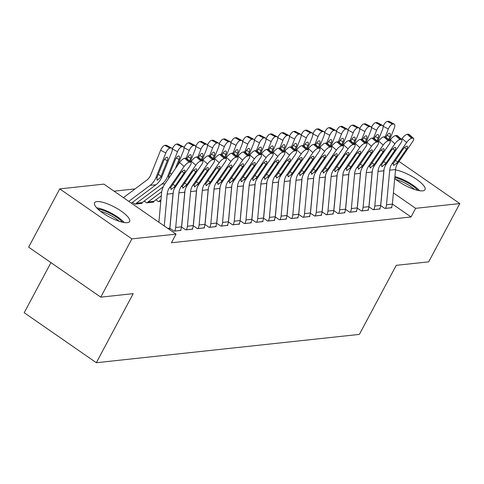 <?xml version="1.0" encoding="UTF-8"?>
<svg xmlns="http://www.w3.org/2000/svg" width="484" height="484" viewBox="0 0 484 484"><rect width="100%" height="100%" fill="white"/><g stroke="black" fill="none" stroke-linecap="round" stroke-linejoin="round"><path stroke-width="0.73" d="M395.519 169.944A19.886 5.596 -151.9 0 1 415.816 178.814A19.886 5.596 -151.9 0 1 425 189.692A19.886 5.596 -151.9 0 1 422.659 190.865A19.886 5.596 -151.9 0 1 394.726 178.566M127.298 222.67A19.886 5.596 -151.9 0 1 106.093 215.144A19.886 5.596 -151.9 0 1 94.549 202.76A19.886 5.596 -151.9 0 1 96.885 201.586A19.886 5.596 -151.9 0 1 118.09 209.112A19.886 5.596 -151.9 0 1 129.633 221.497A19.886 5.596 -151.9 0 1 127.298 222.67M135.078 188.905L114.055 191.168M50.947 262.618L24.2 312.712L96.328 362.716L359.37 334.396L396.245 265.335L428.685 261.844L459.8 203.57L415.647 208.326L393.401 192.904M96.328 362.716L133.203 293.655L100.763 297.152L28.635 247.149L59.744 188.881L103.897 184.126L176.031 234.129L131.878 238.884L59.744 188.881M368.929 206.807L373.128 209.723L380.158 208.961L379.746 208.683M345.503 209.33L349.708 212.24L356.732 211.484L356.327 211.206M322.084 211.853L326.283 214.763L333.313 214.007L332.901 213.722M298.658 214.376L302.863 217.286L309.887 216.529L309.482 216.245M275.239 216.899L279.437 219.809L286.461 219.052L286.056 218.768M251.813 219.421L256.012 222.331L263.042 221.575L262.63 221.291M228.387 221.938L232.592 224.854L239.616 224.098L239.211 223.814M204.968 224.461L209.167 227.377L216.197 226.621L215.785 226.337M144.196 201.096L146.755 202.869L153.785 202.112L153.398 201.846M181.542 226.984L185.747 229.9L192.771 229.144L192.366 228.859M176.031 234.129L171.421 242.762L411.037 216.959L392.379 204.024M169.83 228.248L174.034 231.158L181.058 230.402L180.653 230.118M132.483 202.354L135.042 204.127L142.072 203.371L141.685 203.105M193.255 225.726L197.454 228.636L204.484 227.879L204.073 227.595M155.908 199.832L158.468 201.61L160.809 201.356M216.681 223.203L220.879 226.113L227.91 225.356L227.498 225.072M240.1 220.68L244.305 223.59L251.329 222.834L250.924 222.555M263.526 218.157L267.725 221.073L274.755 220.311L274.343 220.032M286.945 215.634L291.15 218.55L298.174 217.794L297.769 217.51M310.371 213.111L314.57 216.027L321.6 215.271L321.188 214.987M333.797 210.588L337.995 213.504L345.019 212.748L344.614 212.464M357.216 208.072L361.421 210.982L368.445 210.225L368.04 209.941M380.642 205.549L384.841 208.459L391.871 207.703L391.459 207.418M399.022 161.438L459.8 203.57M100.763 297.152L131.878 238.884M411.037 216.959L415.647 208.326M164.245 225.961L167.18 194.126A12.747 11.307 83.9 0 1 169.424 187.798L184.108 166.49L179.594 162.509A5.1 1.688 -48.6 0 1 184.676 158.286L189.19 162.261A5.1 1.688 131.4 0 0 184.108 166.49M158.885 222.241L161.547 193.31A19.124 16.958 83.9 0 1 164.917 183.823L179.594 162.509M169.575 229.652A8.924 7.913 -96.1 0 0 169.848 228.097L173.036 193.491A12.747 11.307 83.9 0 1 175.281 187.169L189.964 165.861A5.1 1.688 131.4 0 0 190.992 162.285A5.1 1.688 131.4 0 0 190.357 162.134L189.19 162.261M190.357 162.134L185.85 158.159L184.676 158.286M185.85 158.159A5.1 1.688 -48.6 0 1 186.485 158.31L190.992 162.285M172.8 184.319L175.244 185.808L174.022 187.308L171.3 189.329L170.689 187.665L180.229 173.532A4.078 1.355 -48.6 0 1 184.295 170.15A4.078 1.355 -48.6 0 1 184.803 170.271A4.078 1.355 -48.6 0 1 183.981 173.127L182.069 171.445M175.244 185.808L183.981 173.127M171.3 189.329L170.84 189.244M131.388 203.177L155.957 184.743A19.124 16.958 -96.1 0 0 161.807 176.975L171.669 152.321A5.1 2.021 117.9 0 0 171.705 148.068A5.1 2.021 117.9 0 0 171.161 147.977L165.988 145.242A5.1 2.021 -62.1 0 1 166.532 145.333L171.705 148.068M128.78 201.374L150.107 185.372A19.124 16.958 -96.1 0 0 155.951 177.604L165.812 152.956L160.64 150.221A5.1 2.021 -62.1 0 1 164.82 145.369L165.988 145.242M123.414 197.653L146.882 180.048A12.747 11.307 -96.1 0 0 150.778 174.869L160.64 150.221M160.718 177.09L157.445 180.163L156.949 180.048L157.034 177.489L163.556 161.118A4.078 1.615 -62.1 0 1 166.901 157.239A4.078 1.615 -62.1 0 1 167.331 157.312A4.078 1.615 -62.1 0 1 167.301 160.712L160.718 177.09L161.807 176.975M164.82 145.369L169.993 148.104L171.161 147.977M169.993 148.104A5.1 2.021 117.9 0 0 165.812 152.956M174.621 231.098L174.639 231.049A8.924 7.913 -96.1 0 0 175.704 227.468L178.892 192.862A12.747 11.307 83.9 0 1 181.137 186.54L195.82 165.226L191.307 161.251A5.1 1.688 -48.6 0 1 196.389 157.022L200.896 161.003A5.1 1.688 131.4 0 0 195.82 165.226M190.744 162.067L191.307 161.251M169.914 227.341A2.547 2.263 -96.1 0 0 170.072 226.651L173.26 192.045A19.124 16.958 83.9 0 1 173.272 191.912M180.478 230.463L180.496 230.42A8.924 7.913 -96.1 0 0 181.561 226.833L184.749 192.233A12.747 11.307 83.9 0 1 186.993 185.91L201.671 164.596A5.1 1.688 131.4 0 0 202.705 161.027A5.1 1.688 131.4 0 0 202.07 160.876L200.896 161.003M202.07 160.876L197.563 156.895L196.389 157.022M197.563 156.895A5.1 1.688 -48.6 0 1 198.198 157.046L202.705 161.027M184.507 183.061L186.957 184.543L183.012 188.07L182.401 186.401L191.942 172.274A4.078 1.355 -48.6 0 1 196.008 168.892A4.078 1.355 -48.6 0 1 196.516 169.013A4.078 1.355 -48.6 0 1 195.687 171.868L193.781 170.186M186.957 184.543L195.687 171.868M183.012 188.07L182.553 187.986M186.328 229.833L186.352 229.791A8.924 7.913 -96.1 0 0 187.417 226.203L190.605 191.603A12.747 11.307 83.9 0 1 192.85 185.275L207.527 163.967L203.02 159.992A5.1 1.688 -48.6 0 1 208.102 155.763L212.609 159.738A5.1 1.688 131.4 0 0 207.527 163.967M202.457 160.809L203.02 159.992M181.627 226.082A2.547 2.263 -96.1 0 0 181.784 225.387L184.973 190.787A19.124 16.958 83.9 0 1 184.985 190.648M192.184 229.204L192.208 229.162A8.924 7.913 -96.1 0 0 193.267 225.574L196.462 190.968A12.747 11.307 83.9 0 1 198.706 184.646L213.383 163.338A5.1 1.688 131.4 0 0 214.418 159.768A5.1 1.688 131.4 0 0 213.783 159.611L212.609 159.738M213.783 159.611L209.269 155.636L208.102 155.763M209.269 155.636A5.1 1.688 -48.6 0 1 209.905 155.787L214.418 159.768M196.22 181.796L198.67 183.285L194.725 186.812L194.108 185.142L203.655 171.009A4.078 1.355 -48.6 0 1 207.721 167.627A4.078 1.355 -48.6 0 1 208.223 167.748A4.078 1.355 -48.6 0 1 207.4 170.604L205.494 168.922M198.67 183.285L207.4 170.604M194.725 186.812L194.266 186.721M177.688 165.28L183.376 151.062A5.1 2.021 117.9 0 0 183.418 146.803A5.1 2.021 117.9 0 0 182.873 146.713L177.701 143.984A5.1 2.021 -62.1 0 1 178.245 144.075L183.418 146.803M135.629 204.066L141.51 203.395A2.547 2.263 83.9 0 1 142.169 202.614L163.241 186.806M135.653 204.024A2.547 2.263 83.9 0 1 136.313 203.244L161.813 184.114A19.124 16.958 -96.1 0 0 167.664 176.345L177.519 151.692L172.346 148.957A5.1 2.021 -62.1 0 1 176.533 144.105L177.701 143.984M168.511 178.608L168.995 175.535L175.262 159.859A4.078 1.615 -62.1 0 1 178.608 155.975A4.078 1.615 -62.1 0 1 179.044 156.048A4.078 1.615 -62.1 0 1 179.013 159.454L175.287 168.771M176.533 144.105L181.706 146.84L182.873 146.713M181.706 146.84A5.1 2.021 117.9 0 0 177.519 151.692M190.327 161.704L195.088 149.804A5.1 2.021 117.9 0 0 195.131 145.545A5.1 2.021 117.9 0 0 194.586 145.454L189.413 142.72A5.1 2.021 -62.1 0 1 189.958 142.81L195.131 145.545M147.342 202.808L153.222 202.131A2.547 2.263 83.9 0 1 153.882 201.356L161.323 195.772M147.366 202.76A2.547 2.263 83.9 0 1 148.025 201.985L161.765 191.676M186.14 158.159L189.232 150.433L184.059 147.699A5.1 2.021 -62.1 0 1 188.24 142.847L189.413 142.72M188.24 142.847L193.412 145.581L194.586 145.454M193.412 145.581A5.1 2.021 117.9 0 0 189.232 150.433M189.583 161.045L190.726 158.195A4.078 1.615 -62.1 0 0 190.756 154.789A4.078 1.615 -62.1 0 0 190.321 154.717A4.078 1.615 -62.1 0 0 186.975 158.595L186.933 158.704M97.937 209.106A17.206 4.84 -151.9 0 1 122.289 221.993A17.206 4.84 -151.9 0 1 122.476 222.204M124.261 222.543A19.759 5.56 28.1 0 0 96.667 207.805M119.227 221.303A15.936 4.483 28.1 0 0 100.497 211.302M394.817 177.555A17.206 4.84 -151.9 0 1 417.656 190.188A17.206 4.84 -151.9 0 1 417.843 190.4M419.628 190.738A19.759 5.56 28.1 0 0 394.908 176.593M414.594 189.498A15.936 4.483 28.1 0 0 395.864 179.497M198.041 228.575L198.065 228.533A8.924 7.913 -96.1 0 0 199.124 224.945L202.318 190.339A12.747 11.307 83.9 0 1 204.563 184.017L219.24 162.709L214.733 158.728A5.1 1.688 -48.6 0 1 219.815 154.499L224.322 158.48A5.1 1.688 131.4 0 0 219.24 162.709M214.17 159.545L214.733 158.728M193.34 224.818A2.547 2.263 -96.1 0 0 193.497 224.128L196.686 189.522A19.124 16.958 83.9 0 1 196.698 189.389M203.897 227.946L203.921 227.897A8.924 7.913 -96.1 0 0 204.98 224.31L208.168 189.71A12.747 11.307 83.9 0 1 210.419 183.388L225.096 162.073A5.1 1.688 131.4 0 0 226.125 158.504A5.1 1.688 131.4 0 0 225.496 158.353L224.322 158.48M225.496 158.353L220.982 154.372L219.815 154.499M220.982 154.372A5.1 1.688 -48.6 0 1 221.618 154.529L226.125 158.504M207.932 180.538L210.377 182.02L206.438 185.547L205.821 183.884L215.362 169.751A4.078 1.355 -48.6 0 1 219.427 166.369A4.078 1.355 -48.6 0 1 219.936 166.49A4.078 1.355 -48.6 0 1 219.113 169.346L217.207 167.664M210.377 182.02L219.113 169.346M206.438 185.547L205.978 185.463M209.753 227.311L209.778 227.268A8.924 7.913 -96.1 0 0 210.836 223.681L214.025 189.081A12.747 11.307 83.9 0 1 216.269 182.758L230.953 161.444L226.445 157.469A5.1 1.688 -48.6 0 1 231.521 153.24L236.035 157.215A5.1 1.688 131.4 0 0 230.953 161.444M225.877 158.286L226.445 157.469M205.053 223.56A2.547 2.263 -96.1 0 0 205.204 222.864L208.398 188.264A19.124 16.958 83.9 0 1 208.41 188.125M215.61 226.681L215.634 226.639A8.924 7.913 -96.1 0 0 216.693 223.051L219.881 188.451A12.747 11.307 83.9 0 1 222.126 182.123L236.809 160.815A5.1 1.688 131.4 0 0 237.838 157.246A5.1 1.688 131.4 0 0 237.202 157.088L236.035 157.215M237.202 157.088L232.695 153.113L231.521 153.24M232.695 153.113A5.1 1.688 -48.6 0 1 233.33 153.265L237.838 157.246M219.645 179.28L222.089 180.762L220.867 182.262L218.145 184.289L217.534 182.619L227.075 168.486A4.078 1.355 -48.6 0 1 231.14 165.104A4.078 1.355 -48.6 0 1 231.648 165.226A4.078 1.355 -48.6 0 1 230.826 168.087L228.92 166.399M222.089 180.762L230.826 168.087M218.145 184.289L217.691 184.198M202.04 160.44L206.801 148.54A5.1 2.021 117.9 0 0 206.843 144.286A5.1 2.021 117.9 0 0 206.299 144.196L201.126 141.461A5.1 2.021 -62.1 0 1 201.665 141.552L206.843 144.286M159.054 201.544L159.079 201.501A2.547 2.263 83.9 0 1 159.738 200.721L160.948 199.813M197.853 156.901L200.945 149.169L195.772 146.434A5.1 2.021 -62.1 0 1 199.952 141.588L201.126 141.461M199.952 141.588L205.125 144.317L206.299 144.196M205.125 144.317A5.1 2.021 117.9 0 0 200.945 149.169M201.296 159.781L202.433 156.931A4.078 1.615 -62.1 0 0 202.469 153.525A4.078 1.615 -62.1 0 0 202.034 153.452A4.078 1.615 -62.1 0 0 198.688 157.336L198.646 157.445M213.753 159.182L218.514 147.281A5.1 2.021 117.9 0 0 218.55 143.022A5.1 2.021 117.9 0 0 218.012 142.931L212.839 140.197A5.1 2.021 -62.1 0 1 213.377 140.287L218.55 143.022M209.566 155.636L212.657 147.91L207.485 145.176A5.1 2.021 -62.1 0 1 211.665 140.324L212.839 140.197M211.665 140.324L216.838 143.058L218.012 142.931M216.838 143.058A5.1 2.021 117.9 0 0 212.657 147.91M213.008 158.522L214.146 155.673A4.078 1.615 -62.1 0 0 214.176 152.266A4.078 1.615 -62.1 0 0 213.746 152.194A4.078 1.615 -62.1 0 0 210.401 156.072L210.358 156.181M221.466 226.052L221.49 226.01A8.924 7.913 -96.1 0 0 222.549 222.422L225.738 187.816A12.747 11.307 83.9 0 1 227.982 181.494L242.666 160.186L238.152 156.205A5.1 1.688 -48.6 0 1 243.234 151.976L247.748 155.957A5.1 1.688 131.4 0 0 242.666 160.186M237.59 157.022L238.152 156.205M216.765 222.295A2.547 2.263 -96.1 0 0 216.917 221.605L220.105 186.999A19.124 16.958 83.9 0 1 220.117 186.866M227.323 225.423L227.347 225.381A8.924 7.913 -96.1 0 0 228.406 221.793L231.594 187.187A12.747 11.307 83.9 0 1 233.839 180.865L248.522 159.557A5.1 1.688 131.4 0 0 249.55 155.981A5.1 1.688 131.4 0 0 248.915 155.83L247.748 155.957M248.915 155.83L244.408 151.849L243.234 151.976M244.408 151.849A5.1 1.688 -48.6 0 1 245.043 152.006L249.55 155.981M231.358 178.015L233.802 179.503L229.858 183.025L229.247 181.361L238.787 167.228A4.078 1.355 -48.6 0 1 242.853 163.846A4.078 1.355 -48.6 0 1 243.361 163.967A4.078 1.355 -48.6 0 1 242.538 166.823L240.627 165.141M233.802 179.503L242.538 166.823M229.858 183.025L229.398 182.94M225.465 157.917L230.227 146.017A5.1 2.021 117.9 0 0 230.263 141.764A5.1 2.021 117.9 0 0 229.718 141.673L224.546 138.938A5.1 2.021 -62.1 0 1 225.09 139.029L230.263 141.764M221.279 154.378L224.37 146.646L219.198 143.917A5.1 2.021 -62.1 0 1 223.378 139.065L224.546 138.938M223.378 139.065L228.551 141.8L229.718 141.673M228.551 141.8A5.1 2.021 117.9 0 0 224.37 146.646M224.715 157.264L225.859 154.408A4.078 1.615 -62.1 0 0 225.889 151.008A4.078 1.615 -62.1 0 0 225.453 150.929A4.078 1.615 -62.1 0 0 222.108 154.813L222.065 154.922M233.179 224.788L233.197 224.745A8.924 7.913 -96.1 0 0 234.262 221.158L237.45 186.558A12.747 11.307 83.9 0 1 239.695 180.236L254.378 158.921L249.865 154.947A5.1 1.688 -48.6 0 1 254.947 150.718L259.454 154.692A5.1 1.688 131.4 0 0 254.378 158.921M249.302 155.763L249.865 154.947M228.472 221.037A2.547 2.263 -96.1 0 0 228.629 220.341L231.818 185.741A19.124 16.958 83.9 0 1 231.83 185.608M239.036 224.159L239.054 224.116A8.924 7.913 -96.1 0 0 240.118 220.529L243.307 185.929A12.747 11.307 83.9 0 1 245.551 179.6L260.229 158.292A5.1 1.688 131.4 0 0 261.263 154.723A5.1 1.688 131.4 0 0 260.628 154.571L259.454 154.692M260.628 154.571L256.121 150.591L254.947 150.718M256.121 150.591A5.1 1.688 -48.6 0 1 256.756 150.742L261.263 154.723M243.065 176.757L245.515 178.239L241.57 181.766L240.959 180.096L250.5 165.964A4.078 1.355 -48.6 0 1 254.566 162.582A4.078 1.355 -48.6 0 1 255.074 162.703A4.078 1.355 -48.6 0 1 254.245 165.564L252.339 163.882M245.515 178.239L254.245 165.564M241.57 181.766L241.111 181.675M237.172 156.659L241.933 144.758A5.1 2.021 117.9 0 0 241.976 140.499A5.1 2.021 117.9 0 0 241.431 140.408L236.259 137.674A5.1 2.021 -62.1 0 1 236.803 137.765L241.976 140.499M232.986 153.113L236.077 145.388L230.904 142.653A5.1 2.021 -62.1 0 1 235.091 137.801L236.259 137.674M235.091 137.801L240.264 140.535L241.431 140.408M240.264 140.535A5.1 2.021 117.9 0 0 236.077 145.388M236.428 155.999L237.571 153.15A4.078 1.615 -62.1 0 0 237.602 149.744A4.078 1.615 -62.1 0 0 237.166 149.671A4.078 1.615 -62.1 0 0 233.82 153.555L233.778 153.664M244.886 223.529L244.91 223.487A8.924 7.913 -96.1 0 0 245.975 219.899L249.163 185.293A12.747 11.307 83.9 0 1 251.408 178.971L266.085 157.663L261.578 153.682A5.1 1.688 -48.6 0 1 266.66 149.453L271.167 153.434A5.1 1.688 131.4 0 0 266.085 157.663M261.015 154.505L261.578 153.682M240.185 219.778A2.547 2.263 -96.1 0 0 240.342 219.083L243.531 184.483A19.124 16.958 83.9 0 1 243.543 184.343M250.742 222.9L250.766 222.858A8.924 7.913 -96.1 0 0 251.825 219.27L255.02 184.664A12.747 11.307 83.9 0 1 257.264 178.342L271.941 157.034A5.1 1.688 131.4 0 0 272.976 153.458A5.1 1.688 131.4 0 0 272.341 153.307L271.167 153.434M272.341 153.307L267.827 149.332L266.66 149.453M267.827 149.332A5.1 1.688 -48.6 0 1 268.463 149.483L272.976 153.458M254.778 175.492L257.228 176.981L253.283 180.502L252.666 178.838L262.213 164.705A4.078 1.355 -48.6 0 1 266.279 161.323A4.078 1.355 -48.6 0 1 266.781 161.444A4.078 1.355 -48.6 0 1 265.958 164.3L264.052 162.618M257.228 176.981L265.958 164.3M253.283 180.502L252.823 180.417M248.885 155.394L253.646 143.494A5.1 2.021 117.9 0 0 253.689 139.241A5.1 2.021 117.9 0 0 253.144 139.15L247.971 136.415A5.1 2.021 -62.1 0 1 248.516 136.506L253.689 139.241M244.698 151.855L247.79 144.129L242.617 141.395A5.1 2.021 -62.1 0 1 246.798 136.542L247.971 136.415M246.798 136.542L251.97 139.277L253.144 139.15M251.97 139.277A5.1 2.021 117.9 0 0 247.79 144.129M248.141 154.741L249.284 151.885A4.078 1.615 -62.1 0 0 249.314 148.485A4.078 1.615 -62.1 0 0 248.879 148.413A4.078 1.615 -62.1 0 0 245.533 152.291L245.491 152.399M256.599 222.271L256.623 222.223A8.924 7.913 -96.1 0 0 257.682 218.635L260.876 184.035A12.747 11.307 83.9 0 1 263.121 177.713L277.798 156.399L273.291 152.424A5.1 1.688 -48.6 0 1 278.373 148.195L282.88 152.176A5.1 1.688 131.4 0 0 277.798 156.399M272.728 153.24L273.291 152.424M251.898 218.514A2.547 2.263 -96.1 0 0 252.055 217.824L255.243 183.218A19.124 16.958 83.9 0 1 255.256 183.085M262.455 221.636L262.479 221.593A8.924 7.913 -96.1 0 0 263.538 218.006L266.726 183.406A12.747 11.307 83.9 0 1 268.977 177.083L283.654 155.769A5.1 1.688 131.4 0 0 284.683 152.2A5.1 1.688 131.4 0 0 284.054 152.049L282.88 152.176M284.054 152.049L279.54 148.068L278.373 148.195M279.54 148.068A5.1 1.688 -48.6 0 1 280.175 148.219L284.683 152.2M266.49 174.234L268.935 175.716L264.996 179.243L264.379 177.574L273.92 163.447A4.078 1.355 -48.6 0 1 277.985 160.059A4.078 1.355 -48.6 0 1 278.494 160.186A4.078 1.355 -48.6 0 1 277.671 163.041L275.765 161.36M268.935 175.716L277.671 163.041M264.996 179.243L264.536 179.159M260.598 154.136L265.359 142.236A5.1 2.021 117.9 0 0 265.401 137.976A5.1 2.021 117.9 0 0 264.857 137.886L259.684 135.151A5.1 2.021 -62.1 0 1 260.223 135.248L265.401 137.976M256.411 150.591L259.503 142.865L254.33 140.13A5.1 2.021 -62.1 0 1 258.51 135.278L259.684 135.151M258.51 135.278L263.683 138.013L264.857 137.886M263.683 138.013A5.1 2.021 117.9 0 0 259.503 142.865M259.854 153.476L260.991 150.627A4.078 1.615 -62.1 0 0 261.027 147.221A4.078 1.615 -62.1 0 0 260.592 147.148A4.078 1.615 -62.1 0 0 257.246 151.032L257.204 151.141M268.311 221.006L268.336 220.964A8.924 7.913 -96.1 0 0 269.394 217.376L272.583 182.777A12.747 11.307 83.9 0 1 274.827 176.448L289.511 155.14L285.003 151.159A5.1 1.688 -48.6 0 1 290.079 146.936L294.593 150.911A5.1 1.688 131.4 0 0 289.511 155.14M284.435 151.982L285.003 151.159M263.611 217.256A2.547 2.263 -96.1 0 0 263.762 216.56L266.956 181.96A19.124 16.958 83.9 0 1 266.968 181.821M274.168 220.377L274.192 220.335A8.924 7.913 -96.1 0 0 275.251 216.747L278.439 182.141A12.747 11.307 83.9 0 1 280.684 175.819L295.367 154.511A5.1 1.688 131.4 0 0 296.396 150.935A5.1 1.688 131.4 0 0 295.76 150.784L294.593 150.911M295.76 150.784L291.253 146.809L290.079 146.936M291.253 146.809A5.1 1.688 -48.6 0 1 291.888 146.961L296.396 150.935M278.203 172.969L280.647 174.458L279.425 175.958L276.703 177.985L276.092 176.315L285.633 162.182A4.078 1.355 -48.6 0 1 289.698 158.8A4.078 1.355 -48.6 0 1 290.206 158.921A4.078 1.355 -48.6 0 1 289.384 161.777L287.472 160.095M280.647 174.458L289.384 161.777M276.703 177.985L276.249 177.894M272.31 152.871L277.072 140.971A5.1 2.021 117.9 0 0 277.108 136.718A5.1 2.021 117.9 0 0 276.57 136.627L271.397 133.893A5.1 2.021 -62.1 0 1 271.935 133.983L277.108 136.718M268.124 149.332L271.215 141.606L266.043 138.872A5.1 2.021 -62.1 0 1 270.223 134.02L271.397 133.893M270.223 134.02L275.396 136.754L276.57 136.627M275.396 136.754A5.1 2.021 117.9 0 0 271.215 141.606M271.566 152.218L272.704 149.368A4.078 1.615 -62.1 0 0 272.734 145.962A4.078 1.615 -62.1 0 0 272.304 145.89A4.078 1.615 -62.1 0 0 268.959 149.768L268.91 149.877M280.024 219.748L280.048 219.706A8.924 7.913 -96.1 0 0 281.107 216.118L284.296 181.512A12.747 11.307 83.9 0 1 286.54 175.19L301.223 153.882L296.71 149.901A5.1 1.688 -48.6 0 1 301.792 145.672L306.305 149.653A5.1 1.688 131.4 0 0 301.223 153.882M296.147 150.718L296.71 149.901M275.323 215.991A2.547 2.263 -96.1 0 0 275.475 215.301L278.663 180.695A19.124 16.958 83.9 0 1 278.675 180.562M285.881 219.113L285.905 219.071A8.924 7.913 -96.1 0 0 286.964 215.483L290.152 180.883A12.747 11.307 83.9 0 1 292.397 174.561L307.08 153.246A5.1 1.688 131.4 0 0 308.108 149.677A5.1 1.688 131.4 0 0 307.473 149.526L306.305 149.653M307.473 149.526L302.966 145.545L301.792 145.672M302.966 145.545A5.1 1.688 -48.6 0 1 303.601 145.696L308.108 149.677M289.916 171.711L292.36 173.193L291.138 174.694L288.416 176.721L287.805 175.051L297.345 160.924A4.078 1.355 -48.6 0 1 301.411 157.542A4.078 1.355 -48.6 0 1 301.919 157.663A4.078 1.355 -48.6 0 1 301.096 160.519L299.185 158.837M292.36 173.193L301.096 160.519M288.416 176.721L287.956 176.636M284.023 151.613L288.785 139.713A5.1 2.021 117.9 0 0 288.821 135.459A5.1 2.021 117.9 0 0 288.276 135.363L283.104 132.634A5.1 2.021 -62.1 0 1 283.648 132.725L288.821 135.459M279.837 148.074L282.928 140.342L277.755 137.607A5.1 2.021 -62.1 0 1 281.936 132.755L283.104 132.634M281.936 132.755L287.109 135.49L288.276 135.363M287.109 135.49A5.1 2.021 117.9 0 0 282.928 140.342M283.273 150.954L284.417 148.104A4.078 1.615 -62.1 0 0 284.447 144.698A4.078 1.615 -62.1 0 0 284.011 144.625A4.078 1.615 -62.1 0 0 280.666 148.509L280.623 148.618M291.737 218.484L291.755 218.441A8.924 7.913 -96.1 0 0 292.82 214.854L296.008 180.254A12.747 11.307 83.9 0 1 298.253 173.925L312.93 152.617L308.423 148.642A5.1 1.688 -48.6 0 1 313.505 144.413L318.012 148.388A5.1 1.688 131.4 0 0 312.93 152.617M307.86 149.459L308.423 148.642M287.03 214.733A2.547 2.263 -96.1 0 0 287.187 214.037L290.376 179.437A19.124 16.958 83.9 0 1 290.388 179.298M297.587 217.854L297.612 217.812A8.924 7.913 -96.1 0 0 298.676 214.224L301.865 179.624A12.747 11.307 83.9 0 1 304.109 173.296L318.787 151.988A5.1 1.688 131.4 0 0 319.821 148.419A5.1 1.688 131.4 0 0 319.186 148.261L318.012 148.388M319.186 148.261L314.679 144.286L313.505 144.413M314.679 144.286A5.1 1.688 -48.6 0 1 315.314 144.438L319.821 148.419M301.623 170.447L304.073 171.935L300.128 175.462L299.517 173.792L309.058 159.659A4.078 1.355 -48.6 0 1 313.124 156.278A4.078 1.355 -48.6 0 1 313.632 156.399A4.078 1.355 -48.6 0 1 312.803 159.26L310.897 157.572M304.073 171.935L312.803 159.26M300.128 175.462L299.669 175.371M295.73 150.355L300.491 138.454A5.1 2.021 117.9 0 0 300.534 134.195A5.1 2.021 117.9 0 0 299.989 134.104L294.817 131.37A5.1 2.021 -62.1 0 1 295.361 131.46L300.534 134.195M291.543 146.809L294.635 139.083L289.462 136.349A5.1 2.021 -62.1 0 1 293.649 131.497L294.817 131.37M293.649 131.497L298.822 134.231L299.989 134.104M298.822 134.231A5.1 2.021 117.9 0 0 294.635 139.083M294.986 149.695L296.129 146.846A4.078 1.615 -62.1 0 0 296.16 143.439A4.078 1.615 -62.1 0 0 295.724 143.367A4.078 1.615 -62.1 0 0 292.378 147.245L292.336 147.354M303.444 217.225L303.468 217.183A8.924 7.913 -96.1 0 0 304.533 213.595L307.721 178.989A12.747 11.307 83.9 0 1 309.966 172.667L324.643 151.359L320.136 147.378A5.1 1.688 -48.6 0 1 325.218 143.149L329.725 147.13A5.1 1.688 131.4 0 0 324.643 151.359M319.573 148.195L320.136 147.378M298.743 213.468A2.547 2.263 -96.1 0 0 298.9 212.778L302.089 178.172A19.124 16.958 83.9 0 1 302.101 178.039M309.3 216.596L309.324 216.548A8.924 7.913 -96.1 0 0 310.383 212.96L313.578 178.36A12.747 11.307 83.9 0 1 315.822 172.038L330.499 150.724A5.1 1.688 131.4 0 0 331.534 147.154A5.1 1.688 131.4 0 0 330.899 147.003L329.725 147.13M330.899 147.003L326.385 143.022L325.218 143.149M326.385 143.022A5.1 1.688 -48.6 0 1 327.021 143.179L331.534 147.154M313.336 169.188L315.786 170.671L311.841 174.198L311.224 172.534L320.771 158.401A4.078 1.355 -48.6 0 1 324.837 155.019A4.078 1.355 -48.6 0 1 325.339 155.14A4.078 1.355 -48.6 0 1 324.516 157.996L322.61 156.314M315.786 170.671L324.516 157.996M311.841 174.198L311.381 174.113M307.443 149.09L312.204 137.19A5.1 2.021 117.9 0 0 312.247 132.937A5.1 2.021 117.9 0 0 311.702 132.846L306.529 130.111A5.1 2.021 -62.1 0 1 307.074 130.202L312.247 132.937M303.256 145.551L306.348 137.819L301.175 135.084A5.1 2.021 -62.1 0 1 305.356 130.238L306.529 130.111M305.356 130.238L310.528 132.967L311.702 132.846M310.528 132.967A5.1 2.021 117.9 0 0 306.348 137.819M306.699 148.431L307.842 145.581A4.078 1.615 -62.1 0 0 307.872 142.175A4.078 1.615 -62.1 0 0 307.437 142.102A4.078 1.615 -62.1 0 0 304.091 145.987L304.049 146.095M315.157 215.961L315.181 215.918A8.924 7.913 -96.1 0 0 316.24 212.331L319.434 177.731A12.747 11.307 83.9 0 1 321.679 171.409L336.356 150.094L331.849 146.12A5.1 1.688 -48.6 0 1 336.931 141.891L341.438 145.865A5.1 1.688 131.4 0 0 336.356 150.094M331.286 146.936L331.849 146.12M310.456 212.21A2.547 2.263 -96.1 0 0 310.613 211.514L313.801 176.914A19.124 16.958 83.9 0 1 313.814 176.781M321.013 215.332L321.037 215.289A8.924 7.913 -96.1 0 0 322.096 211.702L325.284 177.102A12.747 11.307 83.9 0 1 327.529 170.773L342.212 149.465A5.1 1.688 131.4 0 0 343.241 145.896A5.1 1.688 131.4 0 0 342.611 145.744L341.438 145.865M342.611 145.744L338.098 141.764L336.931 141.891M338.098 141.764A5.1 1.688 -48.6 0 1 338.733 141.915L343.241 145.896M325.048 167.93L327.493 169.412L323.554 172.939L322.937 171.269L332.478 157.137A4.078 1.355 -48.6 0 1 336.543 153.755A4.078 1.355 -48.6 0 1 337.052 153.876A4.078 1.355 -48.6 0 1 336.229 156.737L334.323 155.055M327.493 169.412L336.229 156.737M323.554 172.939L323.094 172.849M319.156 147.832L323.917 135.931A5.1 2.021 117.9 0 0 323.959 131.672A5.1 2.021 117.9 0 0 323.415 131.581L318.242 128.847A5.1 2.021 -62.1 0 1 318.781 128.938L323.959 131.672M314.969 144.286L318.061 136.561L312.888 133.826A5.1 2.021 -62.1 0 1 317.068 128.974L318.242 128.847M317.068 128.974L322.241 131.708L323.415 131.581M322.241 131.708A5.1 2.021 117.9 0 0 318.061 136.561M318.411 147.172L319.549 144.323A4.078 1.615 -62.1 0 0 319.585 140.917A4.078 1.615 -62.1 0 0 319.15 140.844A4.078 1.615 -62.1 0 0 315.804 144.722L315.762 144.831M326.869 214.702L326.894 214.66A8.924 7.913 -96.1 0 0 327.952 211.072L331.141 176.466A12.747 11.307 83.9 0 1 333.385 170.144L348.069 148.836L343.561 144.855A5.1 1.688 -48.6 0 1 348.637 140.626L353.151 144.607A5.1 1.688 131.4 0 0 348.069 148.836M342.993 145.678L343.561 144.855M322.169 210.945A2.547 2.263 -96.1 0 0 322.32 210.256L325.514 175.65A19.124 16.958 83.9 0 1 325.526 175.517M332.726 214.073L332.75 214.031A8.924 7.913 -96.1 0 0 333.809 210.443L336.997 175.837A12.747 11.307 83.9 0 1 339.242 169.515L353.925 148.207A5.1 1.688 131.4 0 0 354.954 144.631A5.1 1.688 131.4 0 0 354.318 144.48L353.151 144.607M354.318 144.48L349.811 140.505L348.637 140.626M349.811 140.505A5.1 1.688 -48.6 0 1 350.446 140.656L354.954 144.631M336.761 166.665L339.205 168.154L335.261 171.675L334.65 170.011L344.191 155.878A4.078 1.355 -48.6 0 1 348.256 152.496A4.078 1.355 -48.6 0 1 348.764 152.617A4.078 1.355 -48.6 0 1 347.942 155.473L346.03 153.791M339.205 168.154L347.942 155.473M335.261 171.675L334.807 171.59M330.868 146.567L335.63 134.667A5.1 2.021 117.9 0 0 335.666 130.414A5.1 2.021 117.9 0 0 335.128 130.323L329.955 127.588A5.1 2.021 -62.1 0 1 330.493 127.679L335.666 130.414M326.682 143.028L329.773 135.296L324.601 132.568A5.1 2.021 -62.1 0 1 328.781 127.715L329.955 127.588M328.781 127.715L333.954 130.45L335.128 130.323M333.954 130.45A5.1 2.021 117.9 0 0 329.773 135.296M330.124 145.914L331.262 143.058A4.078 1.615 -62.1 0 0 331.292 139.658A4.078 1.615 -62.1 0 0 330.862 139.586A4.078 1.615 -62.1 0 0 327.517 143.464L327.468 143.573M338.582 213.438L338.606 213.396A8.924 7.913 -96.1 0 0 339.665 209.808L342.853 175.208A12.747 11.307 83.9 0 1 345.098 168.886L359.781 147.572L355.268 143.597A5.1 1.688 -48.6 0 1 360.35 139.368L364.863 143.343A5.1 1.688 131.4 0 0 359.781 147.572M354.705 144.413L355.268 143.597M333.881 209.687A2.547 2.263 -96.1 0 0 334.033 208.991L337.221 174.391A19.124 16.958 83.9 0 1 337.233 174.258M344.439 212.809L344.457 212.766A8.924 7.913 -96.1 0 0 345.522 209.179L348.71 174.579A12.747 11.307 83.9 0 1 350.954 168.251L365.638 146.942A5.1 1.688 131.4 0 0 366.666 143.373A5.1 1.688 131.4 0 0 366.031 143.222L364.863 143.343M366.031 143.222L361.524 139.241L360.35 139.368M361.524 139.241A5.1 1.688 -48.6 0 1 362.159 139.392L366.666 143.373M348.474 165.407L350.918 166.889L349.696 168.39L346.974 170.416L346.363 168.747L355.903 154.614A4.078 1.355 -48.6 0 1 359.969 151.232A4.078 1.355 -48.6 0 1 360.477 151.359A4.078 1.355 -48.6 0 1 359.654 154.214L357.743 152.533M350.918 166.889L359.654 154.214M346.974 170.416L346.514 170.326M342.581 145.309L347.343 133.409A5.1 2.021 117.9 0 0 347.379 129.149A5.1 2.021 117.9 0 0 346.834 129.059L341.662 126.324A5.1 2.021 -62.1 0 1 342.206 126.415L347.379 129.149M338.395 141.764L341.486 134.038L336.313 131.303A5.1 2.021 -62.1 0 1 340.494 126.451L341.662 126.324M340.494 126.451L345.667 129.186L346.834 129.059M345.667 129.186A5.1 2.021 117.9 0 0 341.486 134.038M341.831 144.649L342.974 141.8A4.078 1.615 -62.1 0 0 343.005 138.394A4.078 1.615 -62.1 0 0 342.569 138.321A4.078 1.615 -62.1 0 0 339.224 142.205L339.181 142.314M350.295 212.18L350.313 212.137A8.924 7.913 -96.1 0 0 351.378 208.55L354.566 173.95A12.747 11.307 83.9 0 1 356.811 167.621L371.488 146.313L366.981 142.332A5.1 1.688 -48.6 0 1 372.063 138.103L376.57 142.084A5.1 1.688 131.4 0 0 371.488 146.313M366.418 143.155L366.981 142.332M345.588 208.429A2.547 2.263 -96.1 0 0 345.745 207.733L348.934 173.133A19.124 16.958 83.9 0 1 348.946 172.994M356.145 211.55L356.17 211.508A8.924 7.913 -96.1 0 0 357.234 207.92L360.423 173.314A12.747 11.307 83.9 0 1 362.667 166.992L377.345 145.684A5.1 1.688 131.4 0 0 378.379 142.108A5.1 1.688 131.4 0 0 377.744 141.957L376.57 142.084M377.744 141.957L373.237 137.982L372.063 138.103M373.237 137.982A5.1 1.688 -48.6 0 1 373.872 138.134L378.379 142.108M360.181 164.143L362.631 165.631L358.686 169.152L358.075 167.488L367.616 153.355A4.078 1.355 -48.6 0 1 371.682 149.973A4.078 1.355 -48.6 0 1 372.19 150.094A4.078 1.355 -48.6 0 1 371.361 152.95L369.455 151.268M362.631 165.631L371.361 152.95M358.686 169.152L358.227 169.067M354.288 144.044L359.049 132.144A5.1 2.021 117.9 0 0 359.092 127.891A5.1 2.021 117.9 0 0 358.547 127.8L353.374 125.066A5.1 2.021 -62.1 0 1 353.919 125.156L359.092 127.891M350.101 140.505L353.193 132.779L348.02 130.045A5.1 2.021 -62.1 0 1 352.207 125.193L353.374 125.066M352.207 125.193L357.38 127.927L358.547 127.8M357.38 127.927A5.1 2.021 117.9 0 0 353.193 132.779M353.544 143.391L354.687 140.535A4.078 1.615 -62.1 0 0 354.718 137.135A4.078 1.615 -62.1 0 0 354.282 137.063A4.078 1.615 -62.1 0 0 350.936 140.941L350.894 141.05M362.002 210.921L362.026 210.873A8.924 7.913 -96.1 0 0 363.091 207.291L366.279 172.685A12.747 11.307 83.9 0 1 368.524 166.363L383.201 145.049L378.694 141.074A5.1 1.688 -48.6 0 1 383.776 136.845L388.283 140.826A5.1 1.688 131.4 0 0 383.201 145.049M378.131 141.891L378.694 141.074M357.301 207.164A2.547 2.263 -96.1 0 0 357.458 206.474L360.647 171.868A19.124 16.958 83.9 0 1 360.659 171.735M367.858 210.286L367.882 210.244A8.924 7.913 -96.1 0 0 368.941 206.656L372.135 172.056A12.747 11.307 83.9 0 1 374.38 165.734L389.057 144.42A5.1 1.688 131.4 0 0 390.092 140.85A5.1 1.688 131.4 0 0 389.457 140.699L388.283 140.826M389.457 140.699L384.943 136.718L383.776 136.845M384.943 136.718A5.1 1.688 -48.6 0 1 385.579 136.869L390.092 140.85M371.894 162.884L374.344 164.366L370.399 167.894L369.782 166.224L379.329 152.097A4.078 1.355 -48.6 0 1 383.395 148.709A4.078 1.355 -48.6 0 1 383.897 148.836A4.078 1.355 -48.6 0 1 383.074 151.692L381.168 150.01M374.344 164.366L383.074 151.692M370.399 167.894L369.939 167.809M366.001 142.786L370.762 130.886A5.1 2.021 117.9 0 0 370.804 126.627A5.1 2.021 117.9 0 0 370.26 126.536L365.087 123.807A5.1 2.021 -62.1 0 1 365.632 123.898L370.804 126.627M361.814 139.247L364.906 131.515L359.733 128.78A5.1 2.021 -62.1 0 1 363.914 123.928L365.087 123.807M363.914 123.928L369.086 126.663L370.26 126.536M369.086 126.663A5.1 2.021 117.9 0 0 364.906 131.515M365.257 142.127L366.4 139.277A4.078 1.615 -62.1 0 0 366.43 135.871A4.078 1.615 -62.1 0 0 365.995 135.798A4.078 1.615 -62.1 0 0 362.649 139.682L362.607 139.791M373.715 209.657L373.739 209.614A8.924 7.913 -96.1 0 0 374.798 206.027L377.992 171.427A12.747 11.307 83.9 0 1 380.236 165.098L394.914 143.79L390.406 139.809A5.1 1.688 -48.6 0 1 395.488 135.587L399.996 139.561A5.1 1.688 131.4 0 0 394.914 143.79M389.844 140.632L390.406 139.809M369.014 205.906A2.547 2.263 -96.1 0 0 369.171 205.21L372.359 170.61A19.124 16.958 83.9 0 1 372.371 170.471M379.571 209.028L379.595 208.985A8.924 7.913 -96.1 0 0 380.654 205.398L383.842 170.792A12.747 11.307 83.9 0 1 386.087 164.469L400.77 143.161A5.1 1.688 131.4 0 0 401.799 139.586A5.1 1.688 131.4 0 0 401.169 139.434L399.996 139.561M401.169 139.434L396.656 135.459L395.488 135.587M396.656 135.459A5.1 1.688 -48.6 0 1 397.291 135.611L401.799 139.586M383.606 161.62L386.05 163.108L382.112 166.635L381.495 164.965L391.036 150.833A4.078 1.355 -48.6 0 1 395.101 147.451A4.078 1.355 -48.6 0 1 395.609 147.572A4.078 1.355 -48.6 0 1 394.787 150.427L392.881 148.745M386.05 163.108L394.787 150.427M382.112 166.635L381.652 166.544M377.714 141.528L382.475 129.621A5.1 2.021 117.9 0 0 382.517 125.368A5.1 2.021 117.9 0 0 381.973 125.277L376.8 122.543A5.1 2.021 -62.1 0 1 377.339 122.633L382.517 125.368M373.527 137.982L376.619 130.257L371.446 127.522A5.1 2.021 -62.1 0 1 375.626 122.67L376.8 122.543M375.626 122.67L380.799 125.404L381.973 125.277M380.799 125.404A5.1 2.021 117.9 0 0 376.619 130.257M376.969 140.868L378.107 138.019A4.078 1.615 -62.1 0 0 378.143 134.612A4.078 1.615 -62.1 0 0 377.708 134.54A4.078 1.615 -62.1 0 0 374.362 138.418L374.32 138.527M385.427 208.398L385.452 208.356A8.924 7.913 -96.1 0 0 386.51 204.768L389.699 170.162A12.747 11.307 83.9 0 1 391.943 163.84L406.627 142.532L402.119 138.551A5.1 1.688 -48.6 0 1 407.195 134.322L411.709 138.303A5.1 1.688 131.4 0 0 406.627 142.532M401.551 139.368L402.119 138.551M380.726 204.641A2.547 2.263 -96.1 0 0 380.878 203.952L384.072 169.346A19.124 16.958 83.9 0 1 384.084 169.212M391.284 207.763L391.308 207.721A8.924 7.913 -96.1 0 0 392.367 204.133L395.555 169.533A12.747 11.307 83.9 0 1 397.8 163.211L412.483 141.897A5.1 1.688 131.4 0 0 413.511 138.327A5.1 1.688 131.4 0 0 412.876 138.176L411.709 138.303M412.876 138.176L408.369 134.195L407.195 134.322M408.369 134.195A5.1 1.688 -48.6 0 1 409.004 134.346L413.511 138.327M395.319 160.361L397.763 161.844L396.541 163.344L393.819 165.371L393.208 163.707L402.749 149.574A4.078 1.355 -48.6 0 1 406.814 146.192A4.078 1.355 -48.6 0 1 407.322 146.313A4.078 1.355 -48.6 0 1 406.499 149.169L404.588 147.487M397.763 161.844L406.499 149.169M393.819 165.371L393.365 165.286M389.426 140.263L394.188 128.363A5.1 2.021 117.9 0 0 394.224 124.11A5.1 2.021 117.9 0 0 393.686 124.019L388.513 121.284A5.1 2.021 -62.1 0 1 389.051 121.375L394.224 124.11M385.24 136.724L388.331 128.992L383.159 126.257A5.1 2.021 -62.1 0 1 387.339 121.405L388.513 121.284M387.339 121.405L392.512 124.14L393.686 124.019M392.512 124.14A5.1 2.021 117.9 0 0 388.331 128.992M388.682 139.604L389.82 136.754A4.078 1.615 -62.1 0 0 389.85 133.348A4.078 1.615 -62.1 0 0 389.42 133.275A4.078 1.615 -62.1 0 0 386.075 137.16L386.026 137.268M170.689 187.665L169.424 187.798M175.281 187.169L174.022 187.308M173.036 193.491L167.18 194.126M169.848 228.097L167.664 228.333M155.951 177.604L157.034 177.489M150.107 185.372L155.957 184.743M167.301 160.712L164.536 159.254M158.298 174.246L161.027 176.394M180.496 230.42L174.639 231.049M182.401 186.401L181.137 186.54M186.993 185.91L185.729 186.044M184.749 192.233L178.892 192.862M181.561 226.833L175.704 227.468M192.208 229.162L186.352 229.791M194.108 185.142L192.85 185.275M198.706 184.646L197.442 184.785M196.462 190.968L190.605 191.603M193.267 225.574L187.417 226.203M167.664 176.345L168.747 176.224M161.813 184.114L164.947 183.775M136.313 203.244L142.169 202.614M179.013 159.454L176.249 157.996M170.011 172.988L171.548 174.198M148.025 201.985L153.882 201.356M190.726 158.195L187.961 156.731M203.921 227.897L198.065 228.533M205.821 183.884L204.563 184.017M210.419 183.388L209.155 183.521M208.168 189.71L202.318 190.339M204.98 224.31L199.124 224.945M215.634 226.639L209.778 227.268M217.534 182.619L216.269 182.758M222.126 182.123L220.867 182.262M219.881 188.451L214.025 189.081M216.693 223.051L210.836 223.681M159.079 201.501L160.809 201.314M159.738 200.721L160.876 200.6M202.433 156.931L199.674 155.473M214.146 155.673L211.381 154.208M227.347 225.381L221.49 226.01M229.247 181.361L227.982 181.494M233.839 180.865L232.58 180.998M231.594 187.187L225.738 187.816M228.406 221.793L222.549 222.422M225.859 154.408L223.094 152.95M239.054 224.116L233.197 224.745M240.959 180.096L239.695 180.236M245.551 179.6L244.287 179.739M243.307 185.929L237.45 186.558M240.118 220.529L234.262 221.158M237.571 153.15L234.807 151.692M250.766 222.858L244.91 223.487M252.666 178.838L251.408 178.971M257.264 178.342L256 178.475M255.02 184.664L249.163 185.293M251.825 219.27L245.975 219.899M249.284 151.885L246.519 150.427M262.479 221.593L256.623 222.223M264.379 177.574L263.121 177.713M268.977 177.083L267.712 177.217M266.726 183.406L260.876 184.035M263.538 218.006L257.682 218.635M260.991 150.627L258.232 149.169M274.192 220.335L268.336 220.964M276.092 176.315L274.827 176.448M280.684 175.819L279.425 175.958M278.439 182.141L272.583 182.777M275.251 216.747L269.394 217.376M272.704 149.368L269.939 147.904M285.905 219.071L280.048 219.706M287.805 175.051L286.54 175.19M292.397 174.561L291.138 174.694M290.152 180.883L284.296 181.512M286.964 215.483L281.107 216.118M284.417 148.104L281.652 146.646M297.612 217.812L291.755 218.441M299.517 173.792L298.253 173.925M304.109 173.296L302.845 173.435M301.865 179.624L296.008 180.254M298.676 214.224L292.82 214.854M296.129 146.846L293.364 145.381M309.324 216.548L303.468 217.183M311.224 172.534L309.966 172.667M315.822 172.038L314.558 172.171M313.578 178.36L307.721 178.989M310.383 212.96L304.533 213.595M307.842 145.581L305.077 144.123M321.037 215.289L315.181 215.918M322.937 171.269L321.679 171.409M327.529 170.773L326.27 170.912M325.284 177.102L319.434 177.731M322.096 211.702L316.24 212.331M319.549 144.323L316.79 142.859M332.75 214.031L326.894 214.66M334.65 170.011L333.385 170.144M339.242 169.515L337.983 169.648M336.997 175.837L331.141 176.466M333.809 210.443L327.952 211.072M331.262 143.058L328.497 141.6M344.457 212.766L338.606 213.396M346.363 168.747L345.098 168.886M350.954 168.251L349.696 168.39M348.71 174.579L342.853 175.208M345.522 209.179L339.665 209.808M342.974 141.8L340.21 140.342M356.17 211.508L350.313 212.137M358.075 167.488L356.811 167.621M362.667 166.992L361.403 167.131M360.423 173.314L354.566 173.95M357.234 207.92L351.378 208.55M354.687 140.535L351.922 139.077M367.882 210.244L362.026 210.873M369.782 166.224L368.524 166.363M374.38 165.734L373.116 165.867M372.135 172.056L366.279 172.685M368.941 206.656L363.091 207.291M366.4 139.277L363.635 137.819M379.595 208.985L373.739 209.614M381.495 164.965L380.236 165.098M386.087 164.469L384.828 164.608M383.842 170.792L377.992 171.427M380.654 205.398L374.798 206.027M378.107 138.019L375.348 136.555M391.308 207.721L385.452 208.356M393.208 163.707L391.943 163.84M397.8 163.211L396.541 163.344M395.555 169.533L389.699 170.162M392.367 204.133L386.51 204.768M389.82 136.754L387.055 135.296"/></g></svg>

